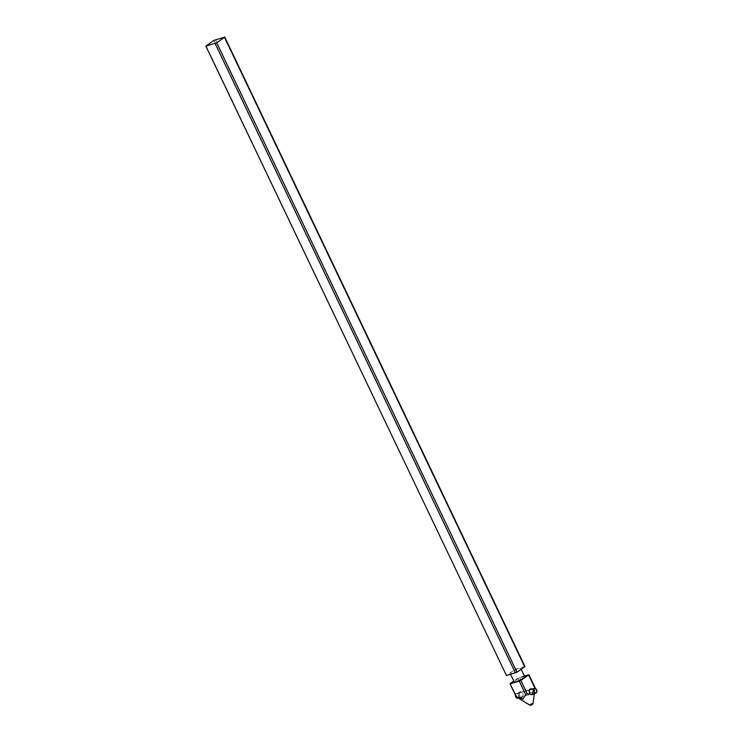 <?xml version="1.0" encoding="UTF-8"?>
<svg xmlns="http://www.w3.org/2000/svg" width="742" height="742" viewBox="0 0 742 742"><rect width="100%" height="100%" fill="white"/><g stroke="black" fill="none" stroke-linecap="round" stroke-linejoin="round"><path stroke-width="0.56" stroke-dasharray="3.71 2.78" d="M524.742 676.704A5.871 0.983 -25.5 0 0 522.934 676.815A5.871 0.983 -25.5 0 0 517.053 679.375A5.871 0.983 -25.5 0 0 514.15 681.759M512.063 673.495A5.871 0.983 154.5 0 1 510.255 673.597A5.871 0.983 154.5 0 1 513.158 671.213A5.871 0.983 154.5 0 1 519.038 668.653A5.871 0.983 154.5 0 1 520.847 668.542A5.871 0.983 154.5 0 1 517.944 670.935A5.871 0.983 154.5 0 1 512.063 673.495M533.118 703.128L529.417 704.9M516.757 697.118L510.255 683.438M522.108 697.517L522.164 697.48A3.061 2.152 74.2 0 0 522.999 694.549A3.061 2.152 74.2 0 0 522.795 693.835A3.061 2.152 74.2 0 0 522.656 693.51A3.061 2.152 74.2 0 0 519.539 692.054A3.061 2.152 74.2 0 0 519.02 696.042A3.061 2.152 74.2 0 0 522.108 697.517L516.645 696.849M528.527 674.766L534.926 688.177L532.06 692.787L525.995 690.709L524.427 691.451L522.164 697.48M529.287 691.998L529.296 692.063A2.449 1.725 74.2 0 0 529.296 692.063A2.449 1.725 74.2 0 0 529.463 692.638A2.449 1.725 74.2 0 0 529.473 692.676L529.491 692.713M532.014 689.068A3.061 2.152 -105.8 0 1 533.257 690.505A3.061 2.152 -105.8 0 1 533.35 693.77M531.689 694.243A2.449 1.725 74.2 0 0 532.06 694.067A2.449 1.725 74.2 0 0 532.478 690.876A2.449 1.725 74.2 0 0 530.632 689.494M517.833 698.176A2.449 1.725 74.2 0 0 518.204 697.999A2.449 1.725 74.2 0 0 518.732 695.078A2.449 1.725 74.2 0 0 516.497 693.464A2.449 1.725 74.2 0 0 516.237 693.575L520.327 692.416A2.449 1.725 74.2 0 0 520.114 692.564L516.024 693.724A2.449 1.725 74.2 0 0 515.393 695.068M530.103 689.643L520.327 692.416A2.449 1.725 -105.8 0 1 520.587 692.305A2.449 1.725 -105.8 0 1 522.711 693.649A2.449 1.725 -105.8 0 1 522.822 693.909A2.449 1.725 -105.8 0 1 522.98 694.475A2.449 1.725 -105.8 0 1 522.294 696.831A2.449 1.725 -105.8 0 1 521.923 697.007A2.449 1.725 -105.8 0 1 519.799 695.671A2.449 1.725 -105.8 0 1 520.114 692.564L529.881 689.791M516.024 693.724L534.073 688.854M516.126 693.946A2.198 1.549 74.2 0 0 515.792 696.571A2.198 1.549 74.2 0 0 517.768 697.934A2.198 1.549 74.2 0 0 518.101 697.777A2.198 1.549 74.2 0 0 518.575 695.152A2.198 1.549 74.2 0 0 516.562 693.705A2.198 1.549 74.2 0 0 516.339 693.789L516.237 693.575M525.011 666.576L515.699 669.136L506.09 675.563M524.381 675.943L519.595 677.298L513.779 680.989M533.498 693.733L534.991 688.344M534.036 688.771L516.339 693.789M206.118 45.8L506.359 675.276M213.891 40.402L514.141 669.878M515.699 669.136L215.458 39.66M224.39 37.119L524.64 666.604M525.995 690.709L519.595 677.298M518.037 678.04L524.427 691.451M510.617 674.367L510.255 673.597M520.587 692.305L516.497 693.464M535.715 692.842L517.768 697.934M521.218 669.321L520.847 668.542M534.379 693.482L535.01 688.65M521.923 697.007L518.259 698.046M534.518 688.613L516.562 693.705"/><path stroke-width="1.11" d="M510.617 674.367L514.15 681.759A5.871 0.983 -25.5 0 0 515.959 681.657A5.871 0.983 -25.5 0 0 521.839 679.097A5.871 0.983 -25.5 0 0 524.742 676.704L521.218 669.321M516.163 696.692L509.986 683.725L516.757 697.118L529.417 704.9L533.118 703.128L534.379 693.482M516.645 696.849L522.822 699.196L525.688 694.586L519.298 681.175L510.357 683.707M529.881 689.791A2.449 1.725 -105.8 0 1 530.103 689.643L534.194 688.483A2.449 1.725 -105.8 0 1 534.453 688.372A2.449 1.725 -105.8 0 1 536.679 689.986A2.449 1.725 -105.8 0 1 536.151 692.907A2.449 1.725 -105.8 0 1 535.78 693.084A2.449 1.725 -105.8 0 1 533.581 691.553A2.449 1.725 -105.8 0 1 533.971 688.632L529.881 689.791A2.449 1.725 74.2 0 0 529.296 692.036M529.473 692.676A2.449 1.725 74.2 0 0 529.575 692.898A2.449 1.725 74.2 0 0 531.689 694.243L535.78 693.084M519.298 681.175L520.856 680.433L527.256 693.844L532.737 694.493A3.061 2.152 -105.8 0 1 529.621 693.028A3.061 2.152 -105.8 0 1 529.491 692.713A3.061 2.152 -105.8 0 1 529.287 691.998A3.061 2.152 -105.8 0 1 532.014 689.068M530.632 689.494A2.449 1.725 74.2 0 0 530.354 689.531A2.449 1.725 74.2 0 0 530.103 689.643M533.971 688.632L534.073 688.854A2.198 1.549 74.2 0 0 533.739 691.479A2.198 1.549 74.2 0 0 535.715 692.842A2.198 1.549 74.2 0 0 536.049 692.685A2.198 1.549 74.2 0 0 536.531 690.06A2.198 1.549 74.2 0 0 534.518 688.613A2.198 1.549 74.2 0 0 534.296 688.697L534.194 688.483M206.22 46.069L216.72 42.795L224.77 37.1L213.891 40.402L205.849 46.087L506.471 675.545L516.961 672.271L525.011 666.576L224.77 37.1M205.849 46.087L506.471 675.545M535.084 687.704L528.907 674.738L524.381 675.943M513.779 680.989L509.986 683.725M520.856 680.433L528.907 674.738M533.35 693.77A3.061 2.152 -105.8 0 1 532.765 694.475L533.498 693.733M527.256 693.844L525.688 694.586M515.393 695.068A2.449 1.725 74.2 0 0 517.833 698.176L518.259 698.046M515.402 673.013L215.152 43.537M516.961 672.271L216.72 42.795M524.742 666.872L224.501 37.388M534.991 688.344L528.638 675.025M534.453 688.372L530.354 689.531M529.417 704.9C531.272 705.633 532.506 705.048 533.118 703.128"/></g></svg>
